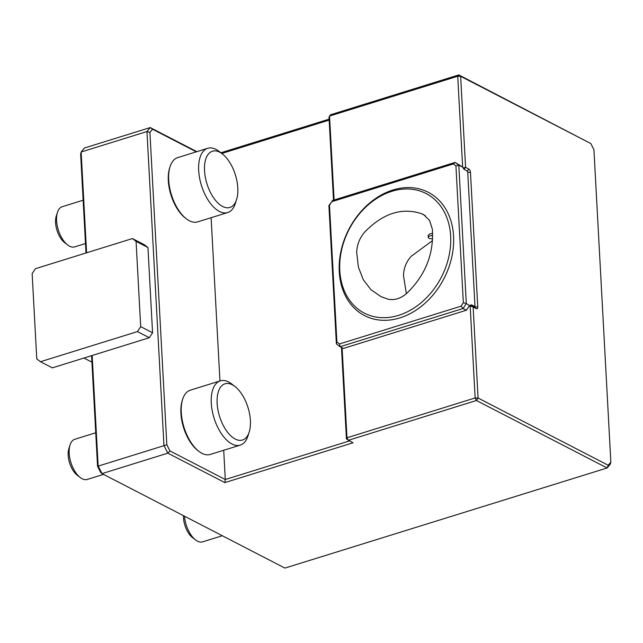 <?xml version="1.0" encoding="UTF-8"?>
<svg xmlns="http://www.w3.org/2000/svg" width="643" height="643" viewBox="0 0 643 643"><rect width="100%" height="100%" fill="white"/><g stroke="black" fill="none" stroke-linecap="round" stroke-linejoin="round"><path stroke-width="0.96" d="M432.626 238.746A4.204 1.616 -3.1 0 1 428.246 237.363A4.204 1.616 -3.1 0 1 432.683 235.507M428.246 237.363L428.142 235.386L429.958 233.787L432.635 233.457M406.344 293.682L403.499 275.566C403.635 268.364 406.191 261.95 411.166 256.308L432.522 240.619M432.313 229.004L429.548 220.461L423.713 214.69L421.888 213.814C402.205 207.199 383.26 213.179 365.031 231.737C359.646 237.862 356.865 244.838 356.704 252.659L358.4 267.102L363.279 279.705L371.019 289.76L381.186 296.72L387.93 299.116C394.352 300.522 400.605 298.609 406.689 293.385C425.473 275.244 434.017 253.784 432.313 229.004M103.531 474.389L87.303 479.437A21.026 10.642 -107.3 0 1 80.158 477.468A21.026 10.642 -107.3 0 1 70.047 444.94A21.026 10.642 -107.3 0 1 74.821 439.273L95.735 432.771M80.158 477.468L77.136 475.121A17.16 8.681 -107.3 0 1 68.889 448.581L70.047 444.94M222.317 535.74L202.617 541.856A21.026 10.642 -107.3 0 1 195.472 539.887A21.026 10.642 -107.3 0 1 184.541 516.225M195.472 539.887L192.45 537.548A17.16 8.681 -107.3 0 1 183.472 515.678M92.158 355.491L149.313 337.728L152.568 332.777L147.954 247.499L144.273 244.702L132.402 238.569L35.405 268.702L32.15 273.661L36.772 358.931L40.445 361.728L52.324 367.868L92.158 355.491L98.138 465.958L102.02 473.61L100.67 472.46L97.551 466.304L91.563 355.675M85.487 243.52L74.709 246.872A21.026 10.642 -107.3 0 1 67.563 244.903A21.026 10.642 -107.3 0 1 57.452 212.383A21.026 10.642 -107.3 0 1 62.226 206.708L83.14 200.214M67.563 244.903L64.541 242.564A17.16 8.681 -107.3 0 1 56.295 216.024L57.452 212.383M86.001 252.988L80.632 153.95L81.139 151.997L86.596 252.795M333.5 200.182L329.007 117.219L329.554 116.061L334.103 199.989M463.265 168.112L465.572 167.276L460.645 76.316L458.805 74.918L330.639 114.743L329.554 116.061L457.728 76.244L458.805 74.918L590.813 143.542L460.645 76.316L457.728 76.244L462.647 167.124M342.1 347.775L346.979 437.779L346.432 438.928L341.481 347.453M346.432 438.928L353.023 442.786L224.849 482.604L167.839 453.162L163.957 445.503L146.958 131.542L150.205 127.571L196.854 151.668M470.17 306.092L475.145 397.953L346.979 437.779L348.273 440.326L476.439 400.509L478.07 398.033L608.238 465.259L610.85 462.06L593.931 149.706L590.813 143.542M84.386 148.019L150.205 127.571L152.528 129.227L149.915 132.426L146.958 131.542L81.139 151.997L84.386 148.019M220.879 152.777L329.112 119.148M470.435 305.988L473.144 307.073L478.07 398.033L475.145 397.953L476.439 400.509L607.105 467.983L608.238 465.259M470.588 305.69L474.51 307.258L474.815 306.574M470.588 305.618L473.144 307.073M149.915 132.426L166.834 444.779L97.551 466.304M166.834 444.779L169.953 450.936L167.839 453.162L102.02 473.61L284.937 568.082L607.105 467.983L610.352 464.013L610.85 462.06M196.316 151.836L152.528 129.227M182.66 399.255L182.234 400.581A32.238 16.316 72.7 0 0 197.722 450.438L198.824 451.298A33.645 17.023 -107.3 0 1 182.66 399.255A33.645 17.023 -107.3 0 1 190.296 390.18L220.316 380.857A33.645 17.023 -107.3 0 1 231.753 384L235.033 386.547A29.441 14.893 -107.3 0 1 250.392 420.498A29.441 14.893 -107.3 0 1 249.179 432.08A29.441 14.893 -107.3 0 1 229.029 434.001A29.441 14.893 -107.3 0 1 217.342 396.393A29.441 14.893 -107.3 0 1 235.033 386.547M170.065 166.69L169.639 168.016A32.238 16.316 72.7 0 0 185.128 217.881L186.229 218.733A33.645 17.023 -107.3 0 1 170.065 166.69A33.645 17.023 -107.3 0 1 177.701 157.615L207.721 148.292A33.645 17.023 -107.3 0 1 219.159 151.443L222.438 153.982A29.441 14.893 -107.3 0 1 237.797 187.933A29.441 14.893 -107.3 0 1 236.584 199.523A29.441 14.893 -107.3 0 1 216.434 201.436A29.441 14.893 -107.3 0 1 204.747 163.828A29.441 14.893 -107.3 0 1 222.438 153.982M211.113 217.704L219.954 380.969M223.708 450.261L225.291 479.517L224.849 482.604M169.953 450.936L225.291 479.517L349.454 440.937M329.168 120.112L221.787 153.476M465.572 167.276L464.101 169.238A1.68 0.852 -107.3 0 1 463.089 167.397L458.805 165.187L455.927 165.918L453.331 163.933L331.788 201.701L329.489 205.197L336.9 341.972L339.496 343.949L340.067 346.722L336.393 343.925L328.903 205.551L331.788 201.701M465.653 167.389L468.779 169.005A2.733 1.382 -107.3 0 1 470.459 172.324L477.757 306.936A2.733 1.382 -107.3 0 1 476.342 308.656L473.216 307.041M83.944 358.038L91.909 362.154M152.568 332.777L140.688 326.644L136.075 241.366L132.402 238.569M147.954 247.499L136.075 241.366M149.313 337.728L137.433 331.595L140.688 326.644M40.445 361.728L137.433 331.595M391.868 191.309A67.29 51.938 117.3 0 1 426.1 193.543A67.29 51.938 117.3 0 1 441.371 277.165A67.29 51.938 117.3 0 1 364.348 313.117A67.29 51.938 117.3 0 1 341.626 249.838A67.29 51.938 117.3 0 1 391.868 191.309M332.158 200.6L455.131 162.39L453.331 163.933M339.496 343.949L461.031 306.189L463.048 308.511L340.067 346.722L343.394 348.442L466.368 310.231L469.462 305.529L470.411 306.02L468.811 306.518M463.089 167.397L455.131 162.39L458.805 165.187L466.296 303.56L463.048 308.511L466.368 310.231M470.411 306.02L466.296 303.56L463.338 302.684L455.927 165.918M461.031 306.189L463.338 302.684M329.489 205.197L328.903 205.551M336.9 341.972L336.393 343.925M470.58 305.779A1.68 0.852 -107.3 0 1 471.038 304.846A1.68 0.852 -107.3 0 1 471.456 304.903L474.992 306.357L467.686 171.472L464.101 169.246M473.843 306.912L474.775 306.623M236.584 199.523L235.322 203.477A33.645 17.023 -107.3 0 1 227.686 212.552L197.666 221.875A33.645 17.023 -107.3 0 1 186.229 218.733M227.686 212.552A33.645 17.023 -107.3 0 1 201.444 185.473A33.645 17.023 -107.3 0 1 207.721 148.292M249.179 432.08L247.917 436.042A33.645 17.023 -107.3 0 1 240.281 445.117L210.261 454.44A33.645 17.023 -107.3 0 1 198.824 451.298M240.281 445.117A33.645 17.023 -107.3 0 1 214.039 418.038A33.645 17.023 -107.3 0 1 220.316 380.857M421.888 213.814L425.425 215.823M468.779 169.005L467.461 171.022M476.342 308.656L474.51 307.258M477.757 306.936L474.148 307.073M470.459 172.324L467.734 172.252M392.945 189.99A69.396 53.562 117.3 0 1 447.641 270.542A69.396 53.562 117.3 0 1 348.643 301.302A69.396 53.562 117.3 0 1 392.945 189.99M470.724 305.128L471.456 304.903"/></g></svg>

